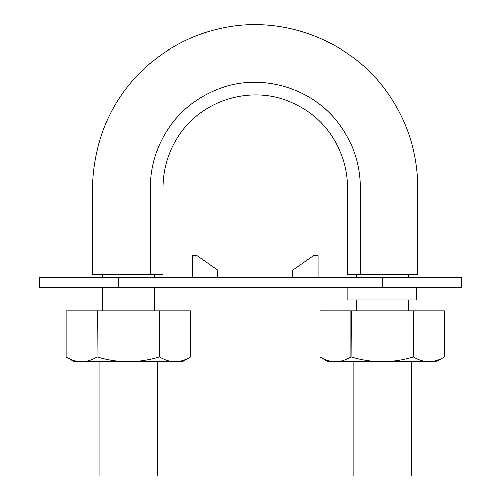 <?xml version="1.0" encoding="UTF-8"?>
<svg xmlns="http://www.w3.org/2000/svg" width="501" height="501" viewBox="0 0 501 501"><rect width="100%" height="100%" fill="white"/><g stroke="black" fill="none" stroke-linecap="round" stroke-linejoin="round"><path stroke-width="0.75" d="M150.25 274.554L162.944 274.554L162.944 187.255C163.163 167.353 169.037 149.26 180.579 132.99C203.074 101.152 246.849 86.873 283.791 99.455C313.012 109.775 332.752 129.54 343.003 158.748C346.022 168.098 347.55 177.605 347.575 187.255L347.575 274.554L417.796 274.554L360.275 274.554L360.275 187.255C360.037 164.597 353.355 144.025 340.223 125.532C314.622 89.291 264.835 73.083 222.813 87.381C189.572 99.117 167.115 121.599 155.442 154.822C152.01 165.424 150.281 176.233 150.25 187.255L150.25 274.554L92.723 274.554L144.507 274.554M99.073 361.666L99.073 475.95L157.483 475.95L157.483 361.666M366.012 274.554L360.275 274.554M408.277 310.87L408.277 299.955M408.277 277.729L408.277 274.554M353.036 361.666L353.036 475.95L411.453 475.95L411.453 361.666M154.308 310.87L154.308 287.255M154.308 277.729L154.308 274.554M87.011 287.255L118.756 287.255L118.756 277.729L39.391 277.729L39.391 287.255L461.609 287.255L461.609 277.729L461.609 287.255M163.201 287.255L131.456 287.255M118.756 277.729L461.609 277.729M350.5 277.729L413.989 277.729M318.116 277.729L318.116 255.51L313.576 255.51L292.722 270.114L292.722 277.729M347.957 287.255L347.957 299.955L416.531 299.955L416.531 287.255M350.5 299.955L413.989 299.955M217.803 277.729L217.803 270.114L196.949 255.51L192.403 255.51L192.403 277.729M77.592 361.334L81.544 361.666C76.246 361.534 71.086 359.943 66.057 356.9L74.311 361.666L81.544 361.666C86.83 361.534 91.996 359.943 97.025 356.9L97.313 310.87L190.499 310.87L190.499 356.9C185.445 359.956 180.285 361.54 175.018 361.666L182.245 361.666L190.499 356.9L190.499 310.87M81.544 361.666L128.281 361.666C117.722 361.54 107.402 359.95 97.313 356.9M159.249 310.87L159.249 356.9C149.135 359.956 138.808 361.54 128.281 361.666L175.018 361.666C169.739 361.54 164.578 359.95 159.531 356.9L159.531 310.87M66.057 310.87L66.057 356.9L66.057 310.87L97.313 310.87M97.025 356.9L97.025 310.87M331.556 361.334L335.507 361.666C330.209 361.534 325.049 359.943 320.026 356.9L328.274 361.666L335.507 361.666C340.799 361.534 345.959 359.943 350.988 356.9L351.276 310.87L444.468 310.87L444.468 356.9C439.408 359.956 434.248 361.54 428.981 361.666L436.214 361.666L444.468 356.9L444.468 310.87M335.507 361.666L382.244 361.666C371.686 361.54 361.365 359.95 351.276 356.9M413.212 310.87L413.212 356.9C403.098 359.956 392.778 361.54 382.244 361.666L428.981 361.666C423.702 361.54 418.542 359.95 413.5 356.9L413.5 310.87M320.02 310.87L320.02 356.9L320.02 310.87L351.276 310.87M350.988 356.9L350.988 310.87M382.244 287.255L382.244 277.729M417.796 274.554L417.734 182.589C416.45 148.534 405.76 117.748 385.664 90.23C349.122 40.086 282.464 14.811 221.862 28.213C199.21 33.003 178.506 42.203 159.763 55.811C133.247 75.263 114.247 100.388 102.761 131.193C94.695 154.064 91.351 177.642 92.723 201.934L92.723 274.554M356.211 310.87L356.211 299.955M356.211 277.729L356.211 274.554M102.248 310.87L102.248 287.255M102.248 277.729L102.248 274.554"/></g></svg>
